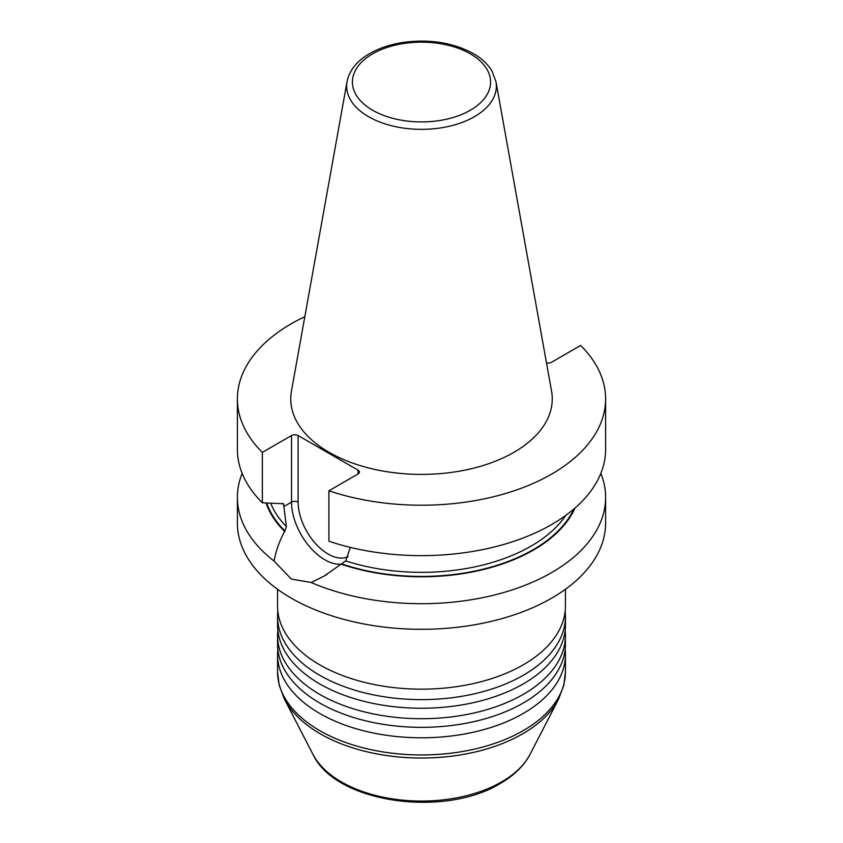 <?xml version="1.0" encoding="UTF-8"?>
<svg xmlns="http://www.w3.org/2000/svg" width="843" height="843" viewBox="0 0 843 843"><rect width="100%" height="100%" fill="white"/><g stroke="black" fill="none" stroke-linecap="round" stroke-linejoin="round"><path stroke-width="1.26" d="M304.808 316.694A184.111 106.302 0 0 0 237.389 398.918A184.111 106.302 0 0 0 262.363 452.385L291.52 435.546A4.679 2.698 180 0 1 298.127 435.546L358.054 470.152A4.679 2.698 180 0 1 359.424 472.059A4.679 2.698 180 0 1 358.054 473.966L328.907 490.795A184.111 106.302 0 0 0 513.292 491.069A184.111 106.302 0 0 0 605.611 398.918A184.111 106.302 0 0 0 580.637 345.461L551.48 362.29A4.679 2.698 180 0 1 546.485 362.901M495.969 81.655L551.554 391.131A130.76 75.491 180 0 1 421.5 474.409A130.76 75.491 180 0 1 291.446 391.131L347.031 81.655A74.869 43.225 0 0 0 421.5 129.348A74.869 43.225 0 0 0 495.969 81.655L492.049 71.191C487.939 64.258 481.68 58.378 473.271 53.541C453.439 42.793 430.457 39.031 404.345 42.266C390.752 44.205 378.939 48.125 368.897 54.036C356.652 61.307 349.371 70.517 347.031 81.655M350.33 547.381L345.725 560.911L324.186 576.054L311.172 582.502L291.309 579.078L274.101 561.09C275.861 551.048 279.37 541.143 284.628 531.406L286.409 526.664L283.511 503.745L262.363 502.807L262.363 452.385M565.432 589.289L565.432 606.064A143.932 83.099 180 0 1 476.58 682.841A143.932 83.099 180 0 1 319.729 664.821A143.932 83.099 180 0 1 277.568 606.064L277.568 589.289M277.853 611.291A143.932 83.099 0 0 0 277.568 616.518A143.932 83.099 0 0 0 319.729 675.285A143.932 83.099 0 0 0 476.58 693.294A143.932 83.099 0 0 0 565.432 616.518A143.932 83.099 0 0 0 565.147 611.291M565.432 616.518L565.432 625.158A143.932 83.099 180 0 1 476.58 701.924A143.932 83.099 180 0 1 319.729 683.915A143.932 83.099 180 0 1 277.568 625.158L277.568 616.518M277.853 630.385A143.932 83.099 0 0 0 277.568 635.611A143.932 83.099 0 0 0 319.729 694.369A143.932 83.099 0 0 0 476.58 712.388A143.932 83.099 0 0 0 565.432 635.611A143.932 83.099 0 0 0 565.147 630.385M565.432 635.611L565.432 644.242A143.932 83.099 180 0 1 476.58 721.018A143.932 83.099 180 0 1 319.729 702.999A143.932 83.099 180 0 1 277.568 644.242L277.568 635.611M277.853 649.468A143.932 83.099 0 0 0 277.568 654.705A143.932 83.099 0 0 0 319.729 713.463A143.932 83.099 0 0 0 476.58 731.471A143.932 83.099 0 0 0 565.432 654.705A143.932 83.099 0 0 0 565.147 649.468M262.363 502.807A184.111 106.302 180 0 1 237.389 449.34L237.389 398.918M266.051 503.05A158.452 91.487 0 0 0 284.628 531.406M242.152 473.376A184.111 106.302 0 0 0 237.389 497.402A184.111 106.302 0 0 0 274.101 561.09M311.172 582.502A184.111 106.302 0 0 0 503.924 592.45A184.111 106.302 0 0 0 605.611 497.402L605.611 523.008A184.111 106.302 180 0 1 491.954 621.207A184.111 106.302 180 0 1 291.309 598.172A184.111 106.302 180 0 1 237.389 523.008L237.389 497.402M605.611 497.402A184.111 106.302 0 0 0 600.848 473.376M328.907 490.795L328.907 541.217A184.111 106.302 180 0 0 513.292 541.491A184.111 106.302 180 0 0 605.611 449.34L605.611 398.918M341.647 564.325A158.452 91.487 0 0 0 574.979 508.066M348.033 556.759A42.371 24.468 -120 0 1 315.84 543.925A42.371 24.468 -120 0 1 298.127 502.122A4.679 2.698 0 0 0 291.52 502.122A47.05 27.166 -120 0 0 308.412 545.326A47.05 27.166 -120 0 0 341.942 564.157M358.054 470.152L358.054 473.966M298.127 502.122L298.127 435.546M291.52 435.546L291.52 502.122L283.88 506.538M470.352 53.836A69.084 39.884 180 0 1 439.382 120.56A69.084 39.884 180 0 1 354.766 71.708A69.084 39.884 180 0 1 470.352 53.836M558.614 699.026L563.851 685.074L565.432 671.85A143.932 83.099 180 0 1 523.271 730.607A143.932 83.099 180 0 1 366.42 748.626A143.932 83.099 180 0 1 277.568 671.85L279.149 685.074L284.386 699.026A143.078 82.603 0 0 0 522.671 733.842A143.078 82.603 0 0 0 558.614 699.026L530.047 754.359A113.268 65.396 180 0 1 501.596 781.914A113.268 65.396 180 0 1 312.953 754.359L284.386 699.026M282.626 503.429A154.891 89.421 0 0 0 283.88 504.862M286.409 526.664A154.891 89.421 180 0 1 270.708 503.355M285.103 531.132A157.81 91.118 180 0 1 266.725 503.092M573.883 509.003A157.81 91.118 180 0 1 342.121 564.051M565.864 515.315A154.891 89.421 180 0 1 345.725 560.911M327.168 574.283L324.165 576.022M565.432 671.85L565.432 654.705M277.568 671.85L277.568 654.705M530.047 754.359C523.914 765.876 513.977 775.592 500.226 783.505C444.272 817.963 335.461 803.126 312.953 754.359"/></g></svg>
